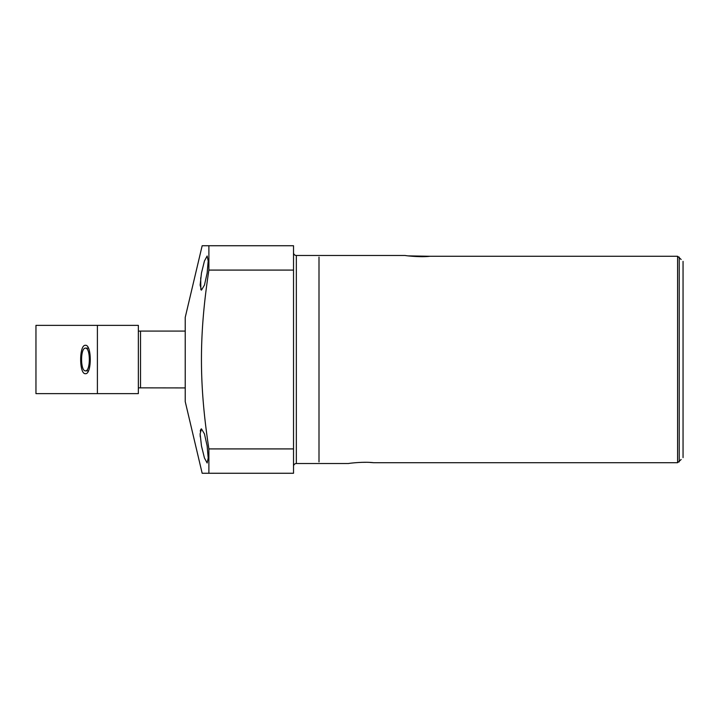<?xml version="1.0" encoding="UTF-8"?>
<svg xmlns="http://www.w3.org/2000/svg" width="719" height="719" viewBox="0 0 719 719"><rect width="100%" height="100%" fill="white"/><g stroke="black" fill="none" stroke-linecap="round" stroke-linejoin="round"><path stroke-width="1.08" d="M681.154 259.46L677.586 256.27L429.926 256.27L677.586 256.27L677.586 462.703L681.154 459.522M683.05 261.365L683.05 457.608M408.221 255.883L429.926 256.27C420.175 257.474 404.518 255.578 405.237 255.479L296.345 255.479L296.345 463.521L348.589 463.521C347.825 463.422 363.688 461.463 373.574 462.703L677.586 462.703M373.574 462.703L370.132 462.461M365.872 462.317L361.468 462.353M293.523 466.343A2.822 2.822 0 0 1 296.345 463.521M293.523 252.657A2.822 2.822 0 0 0 296.345 255.479M293.523 448.917L293.523 473.264L202.165 473.264L185.223 401.588L185.223 317.412L202.165 245.736L293.523 245.736L293.523 448.917L208.887 448.917L208.887 473.264M208.887 245.736L208.887 270.083L293.523 270.083M201.464 428.866L204.439 433.854L207.144 445.924L208.195 458.012L207.144 462.991L204.457 458.03L201.464 445.924L200.125 433.836L201.464 428.866L200.907 429.189M200.547 429.953L200.286 431.166M200.125 434.051L200.242 436.81M201.473 273.022L204.439 261.006L207.144 256.009L208.195 261.024L207.144 273.076L204.457 285.101L201.464 290.134L200.125 285.11L201.464 273.076M200.709 277.795L200.853 289.739M208.887 270.083C198.965 335.135 198.974 383.919 208.887 448.917M138.354 387.847L185.223 387.918M140.52 387.918L140.52 331.082L185.223 331.082M138.354 331.153L140.52 331.082M35.959 382.355L35.959 336.645M678.538 257.114L679.23 257.114L679.23 461.886L678.511 461.886M319.002 461.886L319.002 257.114M138.354 393.626L138.354 325.374L35.959 325.374L35.959 393.626L138.354 393.626M97.398 393.626L97.398 325.374M85.462 345.3C91.861 344.527 91.861 374.473 85.462 373.7C79.063 374.473 79.063 344.527 85.462 345.3M88.428 348.122L85.462 348.122C80.294 347.789 80.294 371.211 85.462 370.878C90.63 371.211 90.63 347.789 85.462 348.122M88.428 370.878L85.462 370.878"/></g></svg>
